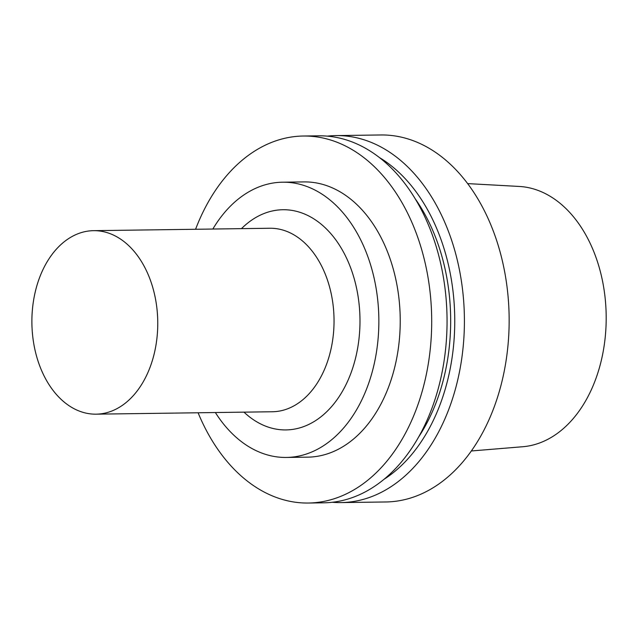 <?xml version="1.0" encoding="UTF-8"?>
<svg xmlns="http://www.w3.org/2000/svg" width="638" height="638" viewBox="0 0 638 638"><rect width="100%" height="100%" fill="white"/><g stroke="black" fill="none" stroke-linecap="round" stroke-linejoin="round"><path stroke-width="0.96" d="M471.315 450.978L522.817 446.728A130.296 89.36 -90.8 0 0 527.474 446.161A130.296 89.36 -90.8 0 0 606.1 312.014A130.296 89.36 -90.8 0 0 519.252 186.448L467.654 183.608M332.366 502.265A183.513 125.861 -90.8 0 0 341.051 502.585L385.791 501.97A183.513 125.861 -90.8 0 0 398.279 500.894A183.513 125.861 -90.8 0 0 508.845 307.628A183.513 125.861 -90.8 0 0 380.766 134.969L336.027 135.583A183.513 125.861 -90.8 0 0 327.358 136.141M341.051 502.585A183.513 125.861 -90.8 0 0 353.532 501.5A183.513 125.861 -90.8 0 0 464.105 308.242A183.513 125.861 -90.8 0 0 336.027 135.583M383.964 479.337A174.788 119.872 -90.8 0 0 454.735 317.493A174.788 119.872 -90.8 0 0 379.562 157.642M418.56 437.102A168.831 115.789 -90.8 0 0 415.298 198.912M198.091 412.77A183.513 125.861 -90.8 0 0 308.337 503.031L323.697 502.816A183.513 125.861 -90.8 0 0 336.186 501.739A183.513 125.861 -90.8 0 0 446.752 308.473A183.513 125.861 -90.8 0 0 318.681 135.822L303.313 136.03A183.513 125.861 -90.8 0 0 195.579 229.273M308.337 503.031A183.513 125.861 -90.8 0 0 320.826 501.946A183.513 125.861 -90.8 0 0 431.392 308.688A183.513 125.861 -90.8 0 0 303.313 136.03M215.365 412.531A137.641 94.392 -90.8 0 0 286.342 457.446L307.707 457.151A137.641 94.392 -90.8 0 0 317.07 456.345A137.641 94.392 -90.8 0 0 400.002 311.4A137.641 94.392 -90.8 0 0 303.943 181.91L282.578 182.197A137.641 94.392 -90.8 0 0 212.853 229.034M286.342 457.446A137.641 94.392 -90.8 0 0 295.705 456.641A137.641 94.392 -90.8 0 0 378.629 311.687A137.641 94.392 -90.8 0 0 282.578 182.197M243.971 412.14A110.111 75.515 -90.8 0 0 293.456 429.278A110.111 75.515 -90.8 0 0 355.071 281.86A110.111 75.515 -90.8 0 0 241.467 228.643M96.083 414.166L272.362 411.757A91.76 62.931 -90.8 0 0 278.599 411.215A91.76 62.931 -90.8 0 0 333.889 314.582A91.76 62.931 -90.8 0 0 269.85 228.252L93.571 230.669A91.76 62.931 -90.8 0 0 31.9 323.275A91.76 62.931 -90.8 0 0 96.083 414.166A91.76 62.931 -90.8 0 0 102.319 413.631A91.76 62.931 -90.8 0 0 157.61 316.998A91.76 62.931 -90.8 0 0 93.571 230.669"/></g></svg>
